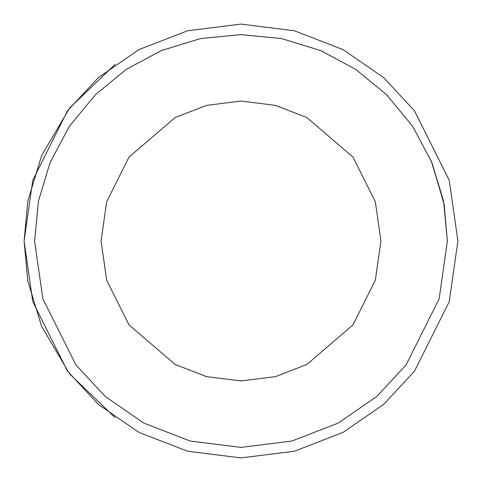 <?xml version="1.0" encoding="UTF-8"?>
<svg xmlns="http://www.w3.org/2000/svg" width="482" height="482" viewBox="0 0 482 482"><rect width="100%" height="100%" fill="white"/><g stroke="black" fill="none" stroke-linecap="round" stroke-linejoin="round"><path stroke-width="0.72" d="M241 101.063L206.555 105.371L175.147 117.53L129.049 157.042L106.661 201.819L101.063 241L106.661 280.181L129.049 324.958L175.147 364.47L206.555 376.629L241 380.937L275.445 376.629L306.853 364.47L352.951 324.958L375.339 280.181L380.937 241L375.339 201.819L352.951 157.042L306.853 117.53L275.445 105.371L241 101.063M34.596 241L38.464 201.006L50.08 162.561L69.456 126.145L95.719 94.388L126.38 69.306L161.259 50.622L200.343 38.596L241 34.596L281.693 38.608L320.741 50.622L355.656 69.324L386.281 94.388L412.568 126.176L431.92 162.561L443.536 201.024L447.404 241L439.15 298.792L406.121 364.844L376.719 396.511L338.129 423.124L291.809 441.054L241 447.404L190.191 441.054L143.871 423.124L105.281 396.511L75.879 364.844L42.85 298.792L34.596 241M431.161 160.741L443.536 201.006L447.404 241L444.097 204.211L431.92 162.561M163.049 49.881L161.259 50.622L163.049 49.881M50.839 160.741L50.08 162.561L50.839 160.741M320.741 50.622L322.494 51.363M386.281 94.388L387.661 95.761M115.078 64.395L69.595 108.089L41.566 155.728L27.811 201.048L24.1 241L27.811 280.952L41.566 326.272L69.595 373.912L115.078 417.605M24.1 241L32.776 301.732L67.48 371.14L98.382 404.416L138.93 432.384L187.606 451.224L241 457.9L294.394 451.224L343.07 432.384L383.618 404.416L414.52 371.14L449.224 301.732L457.9 241L449.224 180.268L414.52 110.86L383.618 77.584L343.07 49.616L294.394 30.776L241 24.1L187.606 30.776L138.93 49.616L98.382 77.584L67.48 110.86L32.776 180.268L24.1 241"/></g></svg>
